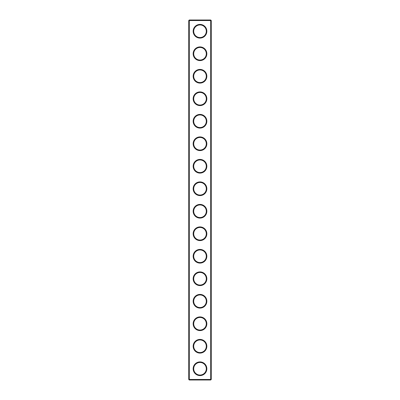 <?xml version="1.0" encoding="UTF-8"?>
<svg xmlns="http://www.w3.org/2000/svg" width="400" height="400" viewBox="0 0 400 400"><rect width="100%" height="100%" fill="white"/><g stroke="black" fill="none" stroke-linecap="round" stroke-linejoin="round"><path stroke-width="0.6" d="M210.71 380L211.25 379.46L211.25 20.54L188.75 20.54L188.75 379.46L189.29 380L210.71 380L210.71 20L189.29 20L189.29 380M188.75 379.46L211.25 379.46M188.75 20.54L189.29 20M206.84 31.25A6.84 6.84 0 0 1 196.58 37.175A6.84 6.84 0 0 1 196.58 25.325A6.84 6.84 0 0 1 206.84 31.25M206.84 53.75A6.84 6.84 0 0 1 196.58 59.675A6.84 6.84 0 0 1 196.58 47.825A6.84 6.84 0 0 1 206.84 53.75M206.84 76.25A6.84 6.84 0 0 1 196.58 82.175A6.84 6.84 0 0 1 196.58 70.325A6.84 6.84 0 0 1 206.84 76.25M206.84 98.75A6.84 6.84 0 0 1 196.58 104.675A6.84 6.84 0 0 1 196.58 92.825A6.84 6.84 0 0 1 206.84 98.75M206.84 121.25A6.84 6.84 0 0 1 196.58 127.175A6.84 6.84 0 0 1 196.58 115.325A6.84 6.84 0 0 1 206.84 121.25M206.84 143.75A6.84 6.84 0 0 1 196.58 149.675A6.84 6.84 0 0 1 196.58 137.825A6.84 6.84 0 0 1 206.84 143.75M206.84 166.25A6.84 6.84 0 0 1 196.58 172.175A6.84 6.84 0 0 1 196.58 160.325A6.84 6.84 0 0 1 206.84 166.25M206.84 188.75A6.84 6.84 0 0 1 196.58 194.675A6.84 6.84 0 0 1 196.58 182.825A6.84 6.84 0 0 1 206.84 188.75M206.84 211.25A6.84 6.84 0 0 1 196.58 217.175A6.84 6.84 0 0 1 196.58 205.325A6.84 6.84 0 0 1 206.84 211.25M206.84 233.75A6.84 6.84 0 0 1 196.58 239.675A6.84 6.84 0 0 1 196.58 227.825A6.84 6.84 0 0 1 206.84 233.75M206.84 256.25A6.84 6.84 0 0 1 196.58 262.175A6.84 6.84 0 0 1 196.58 250.325A6.84 6.84 0 0 1 206.84 256.25M206.84 278.75A6.84 6.84 0 0 1 196.58 284.675A6.84 6.84 0 0 1 196.58 272.825A6.84 6.84 0 0 1 206.84 278.75M206.84 301.25A6.84 6.84 0 0 1 196.58 307.175A6.84 6.84 0 0 1 196.58 295.325A6.84 6.84 0 0 1 206.84 301.25M206.84 323.75A6.84 6.84 0 0 1 196.58 329.675A6.84 6.84 0 0 1 196.58 317.825A6.84 6.84 0 0 1 206.84 323.75M206.84 346.25A6.84 6.84 0 0 1 196.58 352.175A6.84 6.84 0 0 1 196.58 340.325A6.84 6.84 0 0 1 206.84 346.25M206.84 368.75A6.84 6.84 0 0 1 196.58 374.675A6.84 6.84 0 0 1 196.58 362.825A6.84 6.84 0 0 1 206.84 368.75M206.3 31.25A6.3 6.3 0 0 1 196.85 36.705A6.3 6.3 0 0 1 196.85 25.795A6.3 6.3 0 0 1 206.3 31.25M206.3 53.75A6.3 6.3 0 0 1 196.85 59.205A6.3 6.3 0 0 1 196.85 48.295A6.3 6.3 0 0 1 206.3 53.75M206.3 76.25A6.3 6.3 0 0 1 196.85 81.705A6.3 6.3 0 0 1 196.85 70.795A6.3 6.3 0 0 1 206.3 76.25M206.3 98.75A6.3 6.3 0 0 1 196.85 104.205A6.3 6.3 0 0 1 196.85 93.295A6.3 6.3 0 0 1 206.3 98.75M206.3 121.25A6.3 6.3 0 0 1 196.85 126.705A6.3 6.3 0 0 1 196.85 115.795A6.3 6.3 0 0 1 206.3 121.25M206.3 143.75A6.3 6.3 0 0 1 196.85 149.205A6.3 6.3 0 0 1 196.85 138.295A6.3 6.3 0 0 1 206.3 143.75M206.3 166.25A6.3 6.3 0 0 1 196.85 171.705A6.3 6.3 0 0 1 196.85 160.795A6.3 6.3 0 0 1 206.3 166.25M206.3 188.75A6.3 6.3 0 0 1 196.85 194.205A6.3 6.3 0 0 1 196.85 183.295A6.3 6.3 0 0 1 206.3 188.75M206.3 211.25A6.3 6.3 0 0 1 196.85 216.705A6.3 6.3 0 0 1 196.85 205.795A6.3 6.3 0 0 1 206.3 211.25M206.3 233.75A6.3 6.3 0 0 1 196.85 239.205A6.3 6.3 0 0 1 196.85 228.295A6.3 6.3 0 0 1 206.3 233.75M206.3 256.25A6.3 6.3 0 0 1 196.85 261.705A6.3 6.3 0 0 1 196.85 250.795A6.3 6.3 0 0 1 206.3 256.25M206.3 278.75A6.3 6.3 0 0 1 196.85 284.205A6.3 6.3 0 0 1 196.85 273.295A6.3 6.3 0 0 1 206.3 278.75M206.3 301.25A6.3 6.3 0 0 1 196.85 306.705A6.3 6.3 0 0 1 196.85 295.795A6.3 6.3 0 0 1 206.3 301.25M206.3 323.75A6.3 6.3 0 0 1 196.85 329.205A6.3 6.3 0 0 1 196.85 318.295A6.3 6.3 0 0 1 206.3 323.75M206.3 346.25A6.3 6.3 0 0 1 196.85 351.705A6.3 6.3 0 0 1 196.85 340.795A6.3 6.3 0 0 1 206.3 346.25M206.3 368.75A6.3 6.3 0 0 1 196.85 374.205A6.3 6.3 0 0 1 196.85 363.295A6.3 6.3 0 0 1 206.3 368.75M211.25 20.54L210.71 20"/></g></svg>
